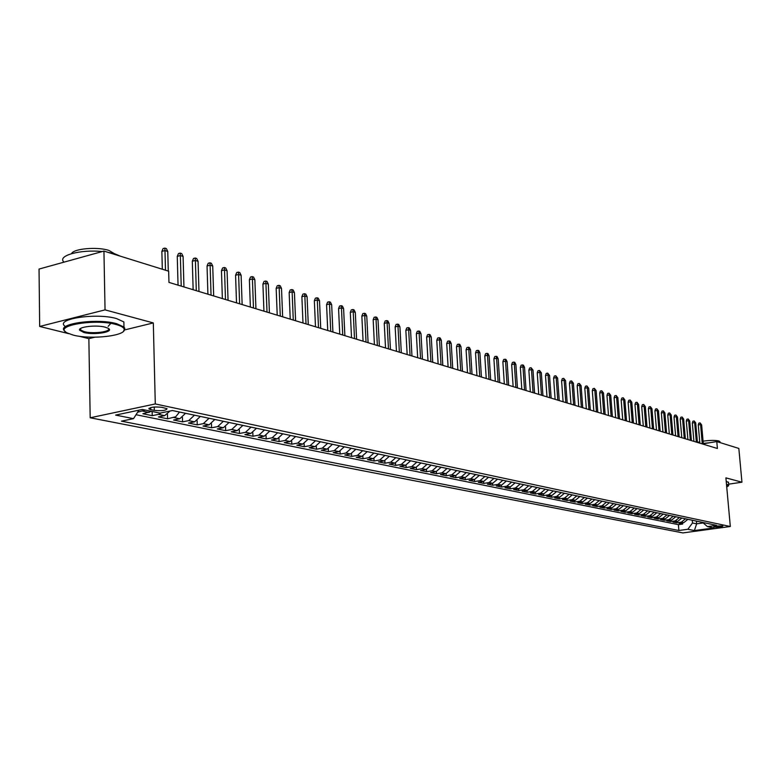 <?xml version="1.0" encoding="UTF-8"?>
<svg xmlns="http://www.w3.org/2000/svg" width="781" height="781" viewBox="0 0 781 781"><rect width="100%" height="100%" fill="white"/><g stroke="black" fill="none" stroke-linecap="round" stroke-linejoin="round"><path stroke-width="1.17" d="M722.474 525.974C718.286 525.789 715.386 526.111 713.785 526.95L714.156 527.107C718.344 527.292 721.244 526.96 722.845 526.121L722.474 525.974M90.186 417.776L682.897 532.915L730.313 526.511L155.282 403.943L90.186 417.776L88.858 338.651L94.765 337.216M124.657 329.924L153.31 322.924L105.044 309.872L39.675 326.458L68.738 333.663M78.979 336.201L88.858 338.651M39.675 326.458L39.05 269.064L103.941 251.082L105.044 309.872M151.543 411.362L142.884 413.754L152.246 415.668L152.149 411.489M169.985 411.05L164.645 415.638L158.416 416.927L167.573 418.801L167.456 414.252M185.536 413.295L179.806 418.762L173.616 420.032L182.569 421.867L182.451 417.513M200.336 416.419L194.635 421.828L188.485 423.068L197.251 424.864L197.124 420.705M214.814 419.475L209.162 424.815L203.031 426.045L211.612 427.793L211.495 423.81M228.999 422.472L223.366 427.744L217.274 428.954L225.68 430.673L225.553 426.846M242.881 425.401L237.287 430.614L231.225 431.805L239.455 433.484L239.328 429.804M256.471 428.261L250.916 433.426L244.883 434.597L252.946 436.247L252.819 432.703M269.787 431.073L264.261 436.179L258.267 437.331L266.165 438.942L266.038 435.525M282.829 433.826L277.343 438.873L271.378 440.006L279.12 441.587L278.993 438.297M295.618 436.53L290.161 441.519L284.225 442.632L291.811 444.184L291.684 441.001M308.144 439.166L302.725 444.106L296.819 445.209L304.258 446.732L304.131 443.657M320.425 441.763L315.046 446.644L309.169 447.728L316.461 449.221L316.334 446.244M332.472 444.301L327.122 449.134L321.284 450.207L328.43 451.672L328.303 448.782M344.284 446.8L338.964 451.584L333.155 452.629L340.174 454.064L340.047 451.272M355.863 449.241L350.581 453.976L344.802 455.011L351.694 456.416L351.557 453.702M367.236 451.643L361.984 456.329L356.234 457.354L362.989 458.73L362.862 456.094M378.385 453.995L373.172 458.632L367.451 459.638L374.079 460.995L373.953 458.437M389.329 456.299L384.145 460.897L378.463 461.893L384.965 463.221L384.838 460.731M400.077 458.574L394.922 463.113L389.27 464.099L395.655 465.408L395.528 462.977M410.621 460.8L405.505 465.3L399.882 466.267L406.149 467.546L406.022 465.183M420.979 462.987L415.892 467.438L410.298 468.395L416.458 469.654L416.332 467.35M431.151 465.125L426.094 469.547L420.529 470.484L426.582 471.724L426.455 469.469M441.148 467.233L436.12 471.607L430.585 472.544L436.53 473.755L436.403 471.558M450.959 469.313L445.961 473.637L440.455 474.555L446.302 475.756L446.176 473.598M460.605 471.343L455.635 475.639L450.159 476.537L455.899 477.718L455.782 475.609M470.084 473.345L465.144 477.591L459.697 478.489L465.339 479.641L465.222 477.581M475.688 474.526L470.767 478.753L474.487 479.524L469.069 480.403L474.623 481.535L474.497 479.524L479.397 475.307M488.555 477.24L483.673 481.418L478.284 482.287L483.742 483.4L483.615 481.428M497.556 479.143L492.704 483.283L487.344 484.142L492.713 485.235L492.586 483.293M506.41 481.008L501.587 485.108L496.257 485.958L501.529 487.041L501.412 485.138M515.109 482.843L510.325 486.914L505.014 487.754L510.208 488.808L510.081 486.944M523.68 484.65L518.906 488.681L513.634 489.511L518.74 490.556L518.623 488.73M532.095 486.426L527.36 490.419L522.118 491.249L527.136 492.274L527.019 490.478M540.384 488.184L535.678 492.137L530.455 492.948L535.395 493.963L535.278 492.196M548.535 489.902L543.859 493.826L538.665 494.627L543.527 495.623L543.41 493.895M556.56 491.591L551.903 495.486L546.739 496.277L551.523 497.253L551.406 495.564M564.458 493.26L559.831 497.116L554.695 497.897L559.401 498.864L559.284 497.204M572.229 494.9L567.631 498.727L562.515 499.498L567.152 500.445L567.035 498.815M579.883 496.511L575.304 500.309L570.228 501.08L574.787 502.007L574.67 500.406M587.419 498.102L582.87 501.871L577.813 502.622L582.304 503.54L582.187 501.968M594.839 499.674L590.309 503.403L585.281 504.155L589.714 505.053L589.596 503.511M602.141 501.217L597.641 504.917L592.642 505.658L596.996 506.547L596.889 505.024M609.336 502.73L604.865 506.4L599.886 507.133L604.182 508.011L604.064 506.518M616.424 504.223L611.982 507.865L607.022 508.597L611.259 509.456L611.142 507.992M623.414 505.697L618.982 509.31L614.061 510.032L618.23 510.881L618.113 509.437M630.287 507.152L625.893 510.735L620.983 511.448L625.093 512.287L624.985 510.872M637.071 508.587L632.698 512.141L627.817 512.844L631.868 513.673L631.751 512.277M643.749 509.993L639.395 513.527L634.543 514.22L638.536 515.03L638.428 513.664M650.339 511.379L646.004 514.884L641.181 515.577L645.116 516.378L644.999 515.03M656.821 512.756L652.525 516.231L647.713 516.915L651.598 517.705L651.491 516.378M663.225 514.103L658.939 517.549L654.166 518.223L657.983 519.004L657.875 517.705M669.532 515.431L665.275 518.857L660.521 519.521L664.289 520.292L664.182 519.014M675.75 516.749L671.514 520.146L666.779 520.81L670.498 521.562L670.391 520.302M681.881 518.037L677.674 521.415L672.958 522.069L676.629 522.821L676.522 521.571M103.941 251.082L168.657 271.202L168.96 282.4L717.407 448.489L716.782 441.577L703.3 443.774M150.753 409.644L154.306 410.376C161.97 411.089 166.216 410.523 167.036 408.688L161.813 407.311C154.101 406.589 149.845 407.155 149.025 409L150.753 409.644L150.704 407.545M702.617 522.411L707.469 526.609L716.587 525.359L172.445 410.533L160.037 413.12L142.318 409.449L115.627 415.092L133.502 418.655L121.455 421.164L678.884 530.494L687.846 529.274L692.503 522.977L696.652 523.836L703.222 522.938M707.469 526.609L713.893 527.936L694.368 530.572L687.846 529.274M145.256 410.054L137.602 412.251M136.021 414.721L678.396 524.647L682.672 524.051L682.565 522.831M687.924 519.316L683.736 522.665L679.05 523.309L682.672 524.051M685.523 518.809L681.325 522.167L676.629 522.821M679.441 517.52L675.214 520.907L670.498 521.562M673.271 516.221L669.024 519.629L664.289 520.292M667.013 514.904L662.747 518.34L657.983 519.004M660.677 513.566L656.382 517.022L651.598 517.705M654.244 512.209L649.929 515.694L645.116 516.378M647.713 510.833L643.378 514.347L638.536 515.03M641.094 509.427L636.73 512.971L631.868 513.673M634.367 508.011L629.984 511.584L625.093 512.287M627.553 506.576L623.14 510.169L618.23 510.881M620.631 505.112L616.199 508.743L611.259 509.456M613.602 503.628L609.141 507.289L604.182 508.011M606.476 502.124L601.985 505.815L596.996 506.547M599.232 500.601L594.722 504.311L589.714 505.053M591.881 499.049L587.351 502.788L582.304 503.54M584.413 497.468L579.853 501.246L574.787 502.007M576.837 495.876L572.248 499.674L567.152 500.445M569.134 494.246L564.526 498.083L559.401 498.864M561.314 492.596L556.677 496.472L551.523 497.253M553.368 490.917L548.701 494.822L543.527 495.623M545.294 489.218L540.598 493.153L535.395 493.963M537.084 487.481L532.369 491.454L527.136 492.274M528.747 485.723L523.992 489.726L518.74 490.556M520.263 483.937L515.489 487.979L510.208 488.808M511.653 482.111L506.84 486.192L501.529 487.041M502.886 480.266L498.053 484.376L492.713 485.235M493.973 478.382L489.111 482.541L483.742 483.4M484.913 476.469L480.022 480.666L474.623 481.535M470.767 478.753L465.339 479.641M466.306 472.544L461.356 476.82L455.899 477.718M456.768 470.533L451.789 474.838L446.302 475.756M447.054 468.483L442.046 472.837L436.53 473.755M437.165 466.394L432.127 470.787L426.582 471.724M427.109 464.275L422.033 468.707L416.458 469.654M416.859 462.108L411.753 466.589L406.149 467.546M406.423 459.911L401.297 464.431L395.655 465.408M395.801 457.666L390.637 462.235L384.965 463.221M384.974 455.382L379.781 459.999L374.079 460.995M373.953 453.058L368.72 457.715L362.989 458.73M362.716 450.686L357.444 455.391L351.694 456.416M351.255 448.265L345.963 453.019L340.174 454.064M339.579 445.805L334.258 450.608L328.43 451.672M327.678 443.296L322.319 448.148L316.461 449.221M315.544 440.728L310.145 445.639L304.258 446.732M303.165 438.121L297.727 443.081L291.811 444.184M290.532 435.456L285.065 440.464L279.12 441.587M277.645 432.733L272.149 437.799L266.165 438.942M264.495 429.96L258.96 435.085L252.946 436.247M251.062 427.129L245.498 432.313L239.455 433.484M237.356 424.229L231.752 429.472L225.68 430.673M223.356 421.281L217.723 426.582L211.612 427.793M209.064 418.265L203.382 423.624L197.251 424.864M194.449 415.18L188.738 420.608L182.569 421.867M179.523 412.026L175.754 416.732L167.573 418.801M161.501 412.817L158.484 414.369L152.246 415.668M728.663 484.171L741.95 482.199L738.836 448.431L716.782 441.577M741.95 482.199L725.91 477.865L730.313 526.511M153.31 322.924L155.282 403.943M696.408 521.103L696.652 523.836L694.368 530.572M692.269 520.234L692.503 522.977M138.94 410.162L133.502 418.655M678.396 524.647L678.884 530.494M165.494 270.216L164.976 250.555L161.862 251.394L163.102 248.563L164.83 248.085L164.976 250.555L167.769 251.453L168.286 271.085M161.862 251.394L162.321 269.23M164.83 248.085L166.382 248.592L167.769 251.453M116.096 324.515C94.813 318.345 52.132 325.872 67.254 332.96L73.229 335.098C91.162 339.96 127.274 335.713 124.12 329.035C123.515 327.298 120.84 325.794 116.096 324.515M65.301 331.534L64.794 331.105C55.422 323.91 96.785 317.896 116.613 323.685L123.964 327.014L124.833 328.323L123.505 331.232M105.24 327.19L108.042 328.225C115.334 331.808 94.481 335.44 83.811 332.481L79.584 330.187C77.797 326.839 96.385 324.662 105.24 327.19M80.472 328.567L80.716 330.09L84.319 331.661C93.271 334.151 111.429 331.73 108.393 328.43M63.827 261.967C57.033 255.69 80.443 249.217 102.194 251.57M107.837 252.292L115.217 253.991L120.479 256.227M66.082 261.576L80.092 257.691M71.549 253.62C73.434 248.612 97.537 246.542 108.93 250.437L114.641 253.815M64.716 326.028C55.353 318.755 96.688 312.703 116.515 318.57L123.867 321.938L123.945 325.697M110.804 323.422L108.139 326.351M726.75 487.041L728.458 485.792L726.535 484.757M726.486 484.22L728.741 485.069L728.429 485.948M703.261 443.374L709.49 442.768M720.804 442.827L725.032 444.135M697.423 442.407L699.737 441.773M703.066 441.158C710.085 440.211 715.376 440.152 718.95 440.972L719.984 441.948M726.213 481.213L728.517 482.57M181.212 286.11L180.352 255.543L177.258 256.373L178.478 253.571L180.196 253.103L180.352 255.543L183.086 256.432L183.945 286.939M177.258 256.373L178.048 285.153M180.196 253.103L181.709 253.6L183.086 256.432M196.295 290.678L195.396 260.434L192.311 261.245L193.512 258.462L195.221 258.013L195.396 260.434L198.071 261.303L198.97 291.489M192.311 261.245L193.141 289.722M195.221 258.013L196.705 258.501L198.071 261.303M211.046 295.14L210.109 265.208L207.043 266.009L208.224 263.256L209.923 262.816L210.109 265.208L212.725 266.057L213.672 295.94M207.043 266.009L207.912 294.193M209.923 262.816L211.378 263.285L212.725 266.057M225.484 299.514L224.508 269.884L221.462 270.675L222.614 267.951L224.313 267.512L224.508 269.884L227.066 270.724L228.052 300.295M221.462 270.675L222.37 298.576M224.313 267.512L225.729 267.981L227.066 270.724M239.621 303.799L238.605 274.463L235.569 275.244L236.711 272.54L238.39 272.11L238.605 274.463L241.114 275.283L242.139 304.561M235.569 275.244L236.516 302.862M238.39 272.11L239.787 272.569L241.114 275.283M253.464 307.987L252.409 278.954L249.383 279.705L250.506 277.04L252.185 276.611L252.409 278.954L254.86 279.744L255.924 308.729M249.383 279.705L250.369 307.05M252.185 276.611L253.542 277.06L254.86 279.744M267.014 312.088L265.921 283.337L262.914 284.089L264.017 281.443L265.686 281.023L265.921 283.337L268.322 284.118L269.416 312.82M262.914 284.089L263.929 311.16M265.686 281.023L267.024 281.463L268.322 284.118M280.281 316.11L279.159 287.642L276.171 288.374L277.255 285.748L278.915 285.348L279.159 287.642L281.511 288.404L282.644 316.822M276.171 288.374L277.216 315.182M278.915 285.348L280.223 285.768L281.511 288.404M293.275 320.044L292.123 291.85L289.155 292.572L290.22 289.976L291.869 289.575L292.123 291.85L294.427 292.602L295.589 320.747M289.155 292.572L290.229 319.126M291.869 289.575L293.148 289.995L294.427 292.602M306.015 323.9L304.834 295.979L301.876 296.692L302.93 294.115L304.57 293.724L304.834 295.979L307.089 296.712L308.28 324.593M301.876 296.692L302.989 322.983M304.57 293.724L305.82 294.134L307.089 296.712M318.502 327.688L317.291 300.031L314.352 300.724L315.387 298.176L317.018 297.786L317.291 300.031L319.507 300.744L320.718 328.362M314.352 300.724L315.485 326.77M317.018 297.786L318.248 298.186L319.507 300.744M330.734 331.388L329.494 303.994L326.575 304.678L327.59 302.159L329.211 301.769L329.494 303.994L331.671 304.697L332.911 332.052M326.575 304.678L327.737 330.48M329.211 301.769L330.422 302.169L331.671 304.697M342.732 335.02L341.463 307.88L338.563 308.563L339.559 306.054L341.18 305.683L341.463 307.88L343.601 308.573L344.87 335.674M338.563 308.563L339.745 334.122M341.18 305.683L342.361 306.064L343.601 308.573M354.506 338.583L353.207 311.697L350.318 312.361L351.304 309.881L352.914 309.51L353.207 311.697L355.296 312.371L356.595 339.218M350.318 312.361L351.528 337.685M352.914 309.51L354.066 309.891L355.296 312.371M366.035 342.078L364.727 315.436L361.847 316.09L362.823 313.63L364.415 313.269L364.727 315.436L366.767 316.1L368.095 342.703M361.847 316.09L363.077 341.18M364.415 313.269L365.557 313.64L366.767 316.1M377.36 345.505L376.022 319.107L373.162 319.751L374.119 317.32L375.71 316.959L376.022 319.107L378.033 319.761L379.371 346.12M373.162 319.751L374.411 344.616M375.71 316.959L376.823 317.32L378.033 319.761M388.469 348.873L387.103 322.709L384.262 323.344L385.209 320.932L386.78 320.571L387.103 322.709L389.075 323.344L390.441 349.468M384.262 323.344L385.531 347.984M386.78 320.571L387.884 320.932L389.075 323.344M399.364 352.172L397.978 326.243L395.157 326.868L396.084 324.476L397.656 324.125L397.978 326.243L399.921 326.868L401.307 352.758M395.157 326.868L396.445 351.294M397.656 324.125L398.73 324.476L399.921 326.868M410.064 355.414L408.658 329.709L405.847 330.324L406.764 327.952L408.326 327.61L408.658 329.709L410.562 330.324L411.968 355.99M405.847 330.324L407.165 354.535M408.326 327.61L409.381 327.952L410.562 330.324M420.568 358.596L419.143 333.116L416.341 333.721L417.249 331.369L418.801 331.027L419.143 333.116L421.008 333.721L422.433 359.162M416.341 333.721L417.679 357.718M418.801 331.027L419.846 331.369L421.008 333.721M430.878 361.71L429.433 336.455L426.651 337.06L427.549 334.727L429.091 334.395L429.433 336.455L431.268 337.05L432.713 362.267M426.651 337.06L427.998 360.842M429.091 334.395L430.116 334.727L431.268 337.05M441.001 364.786L439.547 339.745L436.774 340.331L437.663 338.017L439.195 337.695L439.547 339.745L441.343 340.331L442.807 365.332M436.774 340.331L438.141 363.917M439.195 337.695L440.201 338.017L441.343 340.331M450.949 367.792L449.475 342.966L446.722 343.552L447.591 341.258L449.124 340.936L449.475 342.966L451.242 343.542L452.716 368.329M446.722 343.552L448.099 366.933M449.124 340.936L450.1 341.248L451.242 343.542M460.712 370.75L459.228 346.139L456.495 346.715L457.354 344.441L458.867 344.118L459.228 346.139L460.966 346.705L462.459 371.278M456.495 346.715L457.881 369.891M458.867 344.118L459.833 344.431L460.966 346.705M470.318 373.66L468.815 349.253L466.091 349.82L466.94 347.565L468.444 347.242L468.815 349.253L470.523 349.8L472.027 374.177M466.091 349.82L467.497 372.801M468.444 347.242L469.401 347.555L470.523 349.8M479.749 376.51L478.226 352.309L475.522 352.866L476.361 350.63L477.865 350.318L478.226 352.309L479.905 352.856L481.428 377.028M475.522 352.866L476.947 375.661M477.865 350.318L478.792 350.62L479.905 352.856M489.013 379.322L487.49 355.316L484.796 355.872L485.616 353.647L487.11 353.344L487.49 355.316L489.131 355.853L490.663 379.82M484.796 355.872L486.231 378.473M487.11 353.344L488.027 353.637L489.131 355.853M498.122 382.085L496.589 358.274L493.904 358.821L494.724 356.614L496.208 356.312L496.589 358.274L498.21 358.801L499.752 382.573M493.904 358.821L495.349 381.245M496.208 356.312L497.106 356.605L498.21 358.801M507.084 384.789L505.532 361.173L502.866 361.71L503.667 359.533L505.151 359.231L505.532 361.173L507.123 361.691L508.675 385.277M502.866 361.71L504.321 383.959M505.151 359.231L506.039 359.524L507.123 361.691M515.89 387.464L514.328 364.034L511.672 364.561L512.473 362.394L513.937 362.101L514.328 364.034L515.89 364.542L517.461 387.932M511.672 364.561L513.146 386.624M513.937 362.101L514.816 362.384L515.89 364.542M524.549 390.08L522.977 366.845L520.341 367.373L521.122 365.215L522.587 364.922L522.977 366.845L524.52 367.343L526.091 390.549M520.341 367.373L521.815 389.25M522.587 364.922L523.446 365.205L524.52 367.343M533.062 392.658L531.48 369.608L528.864 370.126L529.635 367.988L531.09 367.705L531.48 369.608L532.993 370.096L534.585 393.126M528.864 370.126L530.348 391.837M531.09 367.705L532.993 370.096M541.448 395.196L539.847 372.322L537.24 372.84L538.011 370.721L539.456 370.438L539.847 372.322L541.34 372.81L542.941 395.655M537.24 372.84L538.734 394.376M539.456 370.438L541.34 372.81M549.687 397.695L548.086 374.997L545.489 375.505L546.241 373.406L547.686 373.123L548.086 374.997L549.551 375.476L551.152 398.144M545.489 375.505L546.993 396.875M547.686 373.123L549.551 375.476M557.79 400.155L556.179 377.633L553.602 378.131L554.354 376.042L555.779 375.768L556.179 377.633L557.624 378.102L559.245 400.585M553.602 378.131L555.115 399.335M555.779 375.768L557.624 378.102M565.776 402.566L564.155 380.22L561.588 380.718L562.33 378.639L563.745 378.365L564.155 380.22L565.571 380.679L567.201 402.996M561.588 380.718L563.111 401.756M563.745 378.365L565.571 380.679M573.625 404.948L571.995 382.768L569.447 383.256L570.179 381.196L571.594 380.933L571.995 382.768L573.4 383.227L575.031 405.368M569.447 383.256L570.97 404.138M571.594 380.933L573.4 383.227M581.357 407.282L579.717 385.277L577.179 385.755L577.901 383.715L579.317 383.451L579.717 385.277L581.103 385.726L582.733 407.702M577.179 385.755L578.721 406.491M579.317 383.451L581.103 385.726M588.962 409.586L587.322 387.747L584.803 388.225L585.506 386.195L586.912 385.931L587.322 387.747L588.679 388.186L590.319 410.005M584.803 388.225L586.336 408.795M586.912 385.931L588.679 388.186M596.459 411.86L594.81 390.178L592.301 390.646L593.004 388.635L594.39 388.372L594.81 390.178L596.147 390.617L597.797 412.261M592.301 390.646L593.843 411.07M594.39 388.372L596.147 390.617M603.83 414.096L602.18 392.57L599.681 393.038L600.374 391.037L601.76 390.783L602.18 392.57L603.488 392.999L605.148 414.486M599.681 393.038L601.233 413.305M601.76 390.783L603.488 392.999M611.093 416.293L609.434 394.932L606.954 395.391L607.638 393.409L609.014 393.155L609.434 394.932L610.732 395.352L612.392 416.683M606.954 395.391L608.506 415.512M609.014 393.155L610.732 395.352M618.249 418.46L616.58 397.256L614.11 397.705L614.793 395.733L616.16 395.489L616.58 397.256L617.859 397.666L619.528 418.841M614.11 397.705L615.672 417.679M616.16 395.489L617.859 397.666M625.298 420.588L623.628 399.54L621.168 399.989L621.842 398.037L623.209 397.783L623.628 399.54L624.878 399.95L626.557 420.969M621.168 399.989L622.73 419.817M623.209 397.783L624.878 399.95M632.239 422.697L630.56 401.795L628.119 402.235L628.783 400.292L630.14 400.048L630.56 401.795L631.8 402.195L633.479 423.068M628.119 402.235L629.691 421.925M630.14 400.048L631.8 402.195M639.073 424.766L637.394 404.011L634.963 404.451L635.617 402.527L636.974 402.283L637.394 404.011L638.614 404.412L640.293 425.137M634.963 404.451L636.535 423.995M636.974 402.283L638.614 404.412M645.809 426.807L644.13 406.198L641.709 406.637L642.363 404.724L643.7 404.48L644.13 406.198L645.331 406.589L647.019 427.168M641.709 406.637L643.29 426.045M643.7 404.48L645.331 406.589M652.457 428.818L650.768 408.356L648.357 408.785L649.001 406.881L650.339 406.647L650.768 408.356L651.95 408.746L653.638 429.179M648.357 408.785L649.938 428.056M650.339 406.647L651.95 408.746M658.998 430.8L657.309 410.484L654.908 410.904L655.542 409.019L656.88 408.785L657.309 410.484L658.471 410.865L660.16 431.151M654.908 410.904L656.499 430.038M656.88 408.785L658.471 410.865M665.451 432.752L663.752 412.573L661.37 412.993L661.995 411.118L663.323 410.884L663.752 412.573L664.904 412.954L666.593 433.104M661.37 412.993L662.962 432M663.323 410.884L664.904 412.954M671.806 434.675L670.108 414.643L667.735 415.053L668.36 413.188L669.678 412.964L670.108 414.643L671.24 415.014L672.939 435.017M667.735 415.053L669.327 433.924M669.678 412.964L671.24 415.014M678.074 436.569L676.375 416.673L674.013 417.083L674.628 415.238L675.936 415.004L676.375 416.673L677.488 417.044L679.187 436.911M674.013 417.083L675.604 435.827M675.936 415.004L677.488 417.044M684.254 438.444L682.555 418.684L680.202 419.085L680.807 417.249L682.116 417.025L682.555 418.684L683.648 419.046L685.357 438.776M680.202 419.085L681.793 437.702M682.116 417.025L683.648 419.046M690.345 440.289L688.637 420.666L686.304 421.057L686.909 419.241L688.207 419.016L688.637 420.666L689.73 421.018L691.429 440.621M686.304 421.057L687.905 439.547M688.207 419.016L689.73 421.018M696.349 442.114L694.651 422.609L692.327 423.009L692.923 421.193L694.211 420.979L694.651 422.609L695.725 422.96L697.423 442.436M692.327 423.009L693.918 441.372M694.211 420.979L695.725 422.96M702.275 443.901L700.577 424.542L698.263 424.932L698.849 423.126L700.137 422.911L700.577 424.542L701.631 424.884L703.339 444.223M698.263 424.932L699.864 443.169M700.137 422.911L701.631 424.884M149.142 412.446L142.845 411.148M683.736 522.665L681.325 522.167M677.674 521.415L675.214 520.907M671.514 520.146L669.024 519.629M665.275 518.857L662.747 518.34M658.939 517.549L656.382 517.022M652.525 516.231L649.929 515.694M646.004 514.884L643.378 514.347M639.395 513.527L636.73 512.971M632.698 512.141L629.984 511.584M625.893 510.735L623.14 510.169M618.982 509.31L616.199 508.743M611.982 507.865L609.141 507.289M604.865 506.4L601.985 505.815M597.641 504.917L594.722 504.311M590.309 503.403L587.351 502.788M582.87 501.871L579.853 501.246M575.304 500.309L572.248 499.674M567.631 498.727L564.526 498.083M559.831 497.116L556.677 496.472M551.903 495.486L548.701 494.822M543.859 493.826L540.598 493.153M535.678 492.137L532.369 491.454M527.36 490.419L523.992 489.726M518.906 488.681L515.489 487.979M510.325 486.914L506.84 486.192M501.587 485.108L498.053 484.376M492.704 483.283L489.111 482.541M483.673 481.418L480.022 480.666M465.144 477.591L461.356 476.82M455.635 475.639L451.789 474.838M445.961 473.637L442.046 472.837M436.12 471.607L432.127 470.787M426.094 469.547L422.033 468.707M415.892 467.438L411.753 466.589M405.505 465.3L401.297 464.431M394.922 463.113L390.637 462.235M384.145 460.897L379.781 459.999M373.172 458.632L368.72 457.715M361.984 456.329L357.444 455.391M350.581 453.976L345.963 453.019M338.964 451.584L334.258 450.608M327.122 449.134L322.319 448.148M315.046 446.644L310.145 445.639M302.725 444.106L297.727 443.081M290.161 441.519L285.065 440.464M277.343 438.873L272.149 437.799M264.261 436.179L258.96 435.085M250.916 433.426L245.498 432.313M237.287 430.614L231.752 429.472M223.366 427.744L217.723 426.582M209.162 424.815L203.382 423.624M194.635 421.828L188.738 420.608M179.806 418.762L173.772 417.523M164.645 415.638L158.484 414.369M154.228 407.008L154.306 410.376M149.015 408.258L149.025 409M123.867 321.938L123.964 327.014M80.716 330.09L80.697 328.43M80.306 329.475L79.584 330.187M124.12 329.035L124.833 328.323M728.468 482.082L728.741 485.069M720.033 442.593L719.945 441.548"/></g></svg>
